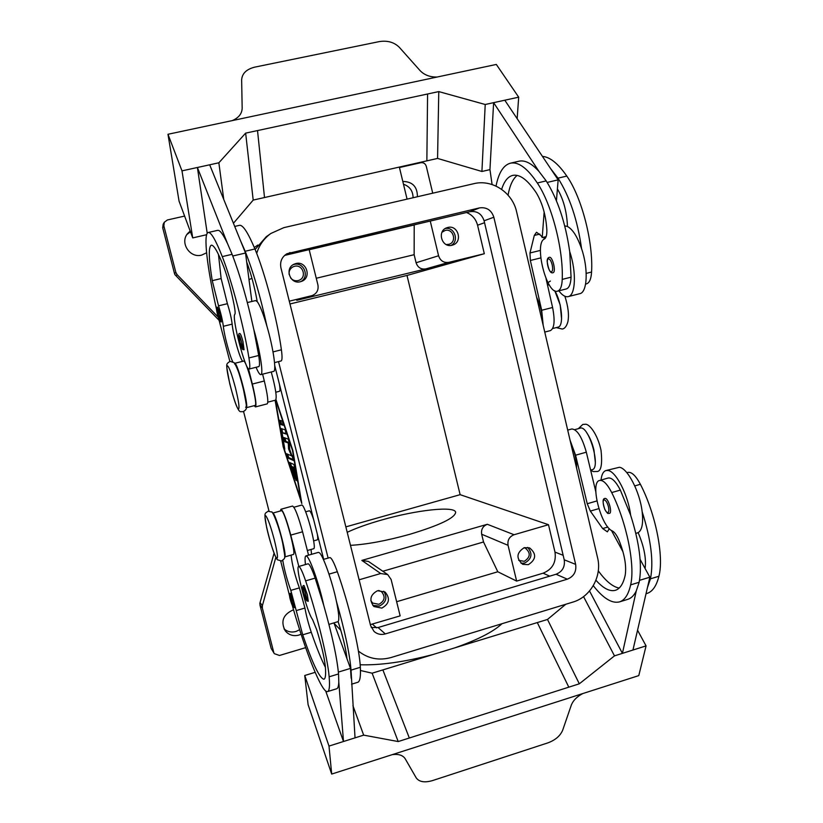 <?xml version="1.0" encoding="UTF-8"?>
<svg xmlns="http://www.w3.org/2000/svg" width="823" height="823" viewBox="0 0 823 823"><rect width="100%" height="100%" fill="white"/><g stroke="black" fill="none" stroke-linecap="round" stroke-linejoin="round"><path stroke-width="1.23" d="M274.357 653.688L271.168 648.452L274.357 653.688L279.491 655.468L305.652 647.65M275.87 557.274L262.383 605.656L262.352 608.104L259.924 604.833L271.168 648.452M259.924 604.833L260.119 603.485M299.654 629.718L295.92 631.498C291.455 632.681 287.494 631.817 284.048 628.926M360.176 664.768C380.216 665.395 404.577 661.959 433.258 654.46M455.037 647.783C477.762 639.749 493.409 631.725 501.968 623.721M259.78 603.588L274.09 553.169M243.577 411.541L269.018 511.104M218.157 317.071L177.089 274.625L175.937 275.736L219.052 320.281M175.937 275.736L175.268 274.861M262.352 608.104L273.74 652.32M274.728 365.618L323.686 559.342M255.13 249.482L266.261 236.726L270.89 233.454L283.832 227.652L473.811 183.683C492.205 179.023 512.503 192.51 516.618 211.83L597.591 557.829C602.251 576.069 590.503 597.117 572.757 602.138L391.192 657.495C379.043 660.848 368.107 658.698 358.396 651.065M256.694 253.422C259.214 245.131 263.946 238.475 270.89 233.454M278.534 361.606L328.12 558.076M493.841 217.241L575.647 564.383C576.625 571.543 573.847 576.481 567.325 579.186L385.308 633.926C381.08 635.068 377.325 634.245 374.064 631.457L370.607 625.634L280.931 267.856C279.789 261.724 281.785 257.023 286.929 253.741L479.542 207.89C486.671 206.984 491.434 210.102 493.841 217.241L484.089 220.79L564.218 559.794L575.647 564.383M371.235 627.507L378.076 627.538L556.081 574.248C562.459 571.604 565.175 566.79 564.218 559.794M284.583 255.428L470.098 211.665C477.073 210.781 481.733 213.815 484.089 220.79M345.845 526.874L460.129 494.674L548.499 524.714L554.99 552.099C556.399 562.315 552.439 569.341 543.098 573.189L516.638 581.089L497.802 571.769L396.635 601.726M370.35 624.626L400.153 615.871L391.12 579.505L387.736 574.608L368.457 561.44L361.842 560.412L487.329 524.292C482.875 526.072 480.982 529.384 481.661 534.23L483.533 541.987L497.802 571.769M483.533 541.987L382.818 571.255M347.213 532.306C356.256 528.047 367.819 523.922 381.893 519.93C416.356 510.023 454.718 505.713 455.654 512.245C455.119 517.883 439.852 525.228 409.854 534.281C386.594 540.742 366.801 544.435 350.475 545.34M548.499 524.714L514.077 534.734C509.344 536.637 507.338 540.176 508.058 545.33L516.638 581.089M359.116 579.793L380.689 573.518L387.736 574.608M460.129 494.674L406.994 275.448L484.315 253.721L477.566 225.214C475.92 219.072 472.237 214.834 466.507 212.509M406.994 275.448L289.984 303.965M524.272 547.655L529.601 547.902C536.689 553.838 536.267 559.434 528.345 564.681L522.718 564.321C515.908 558.282 516.433 552.727 524.272 547.655M521.021 563.282L524.704 563.055C531.864 558.899 532.851 553.673 527.677 547.388M518.696 560.35L524.282 561.317C530.516 557.202 530.856 552.809 525.3 548.128L523.984 547.748M293.585 609.956L292.463 610.234C282.958 614.843 280.55 621.715 285.252 630.84C288.822 635.047 293.338 636.467 298.821 635.119L301.105 634.204M377.52 590.719C370.165 594.772 368.971 600.039 373.92 606.541L381.851 608.104C389.341 603.845 390.421 598.496 385.102 592.035L377.52 590.719M383.744 591.212C387.623 597.611 386.162 602.57 379.352 606.078L372.798 605.409M313.563 519.303C311.639 513.686 310.23 510.836 309.335 510.785L305.652 511.803M313.625 540.886L317.318 539.837C317.873 539.59 317.884 537.738 317.349 534.281M279.45 384.3C280.149 388.631 280.17 390.956 279.522 391.275L275.808 392.232M274.748 366.688L275.592 369.023M275.108 400.266L283.163 446.735L301.804 503.511L292.885 450.623L276.003 399.68M378.714 590.451L381.491 591.675C385.648 596.768 384.794 600.975 378.909 604.298L372.696 603.084L370.834 600.667M417.405 196.738C417.395 186.708 412.539 181.616 402.807 181.461M432.723 193.189L426.293 166.328C425.357 163.582 423.516 162.378 420.769 162.707L399.453 167.522M403.476 184.229C409.772 186.44 412.971 190.946 413.074 197.736M177.089 274.625L175.834 272.392L174.548 273.699L175.042 274.913M174.548 273.699L162.717 227.806L163.839 225.852L164.291 222.272L167.398 219.967L184.609 216.079M164.291 222.272L163.16 224.278L162.717 227.806M190.473 231.849L186.914 234.493M300.405 281.723C290.221 284.686 284.264 268.401 294.027 264.214L295.869 263.555C306.495 260.552 311.989 277.824 301.557 281.363L300.405 281.723M289.284 301.177L312.03 295.622C316.773 293.667 318.738 290.097 317.925 284.933L309.16 249.626M484.315 253.721L448.885 262.342L425.779 268.915L296.784 300.323L312.03 295.622M300.601 281.672C309.962 277.31 304.006 261.58 294.048 264.44L293.142 264.697M290.642 277.958C292.638 280.283 295.118 281.168 298.08 280.592L299.047 280.283C307.205 277.444 302.833 263.936 294.511 266.302L293.111 266.786C290.097 268.452 288.77 271.034 289.13 274.532M206.583 252.795L201.656 255.099C189.897 258.453 179.609 242.734 187.603 233.537L190.175 231.057M175.834 272.392L163.839 225.852M452.043 245.233L452.691 245.048C463.082 242.127 458.195 224.525 447.794 227.467L446.745 227.786C436.694 231.119 441.889 248.176 452.043 245.233M448.885 262.342C443.762 263.041 440.336 260.85 438.577 255.758L430.254 221.068M445.274 228.516C454.502 226.49 459.553 241.18 451.097 245.408M442.013 232.22L445.181 230.45C453.35 228.136 457.218 241.941 449.07 244.277L446.282 244.575M425.779 268.915C420.975 269.574 417.745 267.526 416.088 262.753L414.144 254.698L414.206 224.977L309.191 249.75M414.874 224.689L414.206 224.977M414.144 254.698L316.269 278.256M595.924 580.236C603.259 588.404 609.74 591.768 615.378 590.307C620.048 588.856 623.33 583.785 625.223 575.092C626.612 565.73 624.513 554.074 618.927 540.094C616.766 535.187 614.586 532.142 612.374 530.979C600.965 526.679 589.659 482.052 599.597 480.467C603.187 479.86 607.22 483.893 611.695 492.566C626.601 522.121 635.356 565.298 630.644 584.875C628.453 594.587 624.729 600.265 619.472 601.901C611.859 603.722 603.136 598.311 593.29 585.667M611.448 530.454L623.021 551.873M570.072 440.243L575.575 455.201L587.241 503.738L590.338 511.093L602.662 528.561L607.384 531.843L609.287 528.644M570.596 442.465C574.67 451.364 576.656 459.872 576.573 467.989M598.29 570.843C605.759 581.12 612.724 586.861 619.174 588.064M640.109 559.373L649.861 577.201L632.949 650.036L622.414 653.359L636.272 590.924C634.029 595.492 631.179 598.3 627.723 599.36L619.472 601.901M639.533 580.338L649.861 577.201M595.79 491.66L586.326 452.187C582.036 437.116 577.201 429.38 571.82 428.968L567.705 430.11M574.763 429.657L580.122 428.176C588.702 424.545 601.366 468.318 592.118 469.717L590.636 470.139M589.525 590.986L622.414 653.359M583.558 596.624L614.483 655.869L579.32 683.81L568.806 687.164L537.306 622.569L372.119 673.193L360.474 670.498M637.547 630.212L646.065 645.89L614.483 655.869M646.065 645.89L638.782 675.611L331.69 774.062L328.994 746.08L363.663 735.134L398.198 741.554L568.806 687.164L537.306 622.579L547.49 619.452L565.771 604.267M315.147 672.34L304.747 675.488L308.1 704.663L331.69 774.062M382.87 669.901L409.319 738.005L382.87 669.901M392.262 754.64C398.558 753.847 402.859 755.205 405.163 758.703L416.212 777.869C419.185 781.943 424.586 782.858 432.404 780.626L547.861 742.881C555.34 740.114 560.288 735.875 562.685 730.176L571.275 705.229C573.106 700.507 576.933 696.618 582.756 693.573M547.49 619.452L579.32 683.81M601.037 480.056C601.623 474.593 603.259 471.435 605.934 470.561L608.063 470.499C616.026 471.342 628.319 495.333 630.613 515.126C639.471 542.933 642.31 565.308 639.152 582.273L636.272 590.924M635.85 533.386L638.092 532.666C642.063 530.279 643.411 523.305 642.156 511.752C639.934 491.969 627.517 468.061 619.4 467.279L605.934 470.561M645.088 568.467C646.374 559.054 644.275 547.634 638.802 534.199L638.092 532.666M642.156 511.752C651.024 539.487 653.791 561.842 650.458 578.826L647.475 587.488M626.838 472.669L627.826 472.392C631.622 471.733 635.798 475.694 640.387 484.284C655.622 513.583 664.182 556.595 658.914 576.254C656.466 586.007 652.454 591.747 646.899 593.476L646.024 593.743M599.597 480.467L608.094 478.029C611.746 477.412 615.82 481.424 620.336 490.076L630.613 515.126M304.747 675.488L328.994 746.08M372.119 673.193L398.198 741.554M352.933 705.681L363.663 735.134M333.943 622.908L346.997 658.76C346.01 649.573 343.232 637.753 338.654 623.289L338.099 621.612C339.426 619.956 338.87 613.217 336.432 601.387C344.837 630.84 349.703 653.75 351.03 670.138L355.032 737.861L343.489 741.502L325.671 690.929M351.143 678.234L350.495 668.389L338.376 672.082M343.489 741.502L338.798 682.02C338.623 686.145 337.914 688.398 336.648 688.779L327.564 691.577C322.132 693.614 305.837 652.69 292.494 606.201M323.388 559.424L329.828 557.593C331.402 557.572 333.901 562.284 337.327 571.718C348.829 603.825 359.569 648.575 360.351 667.288C360.813 676.609 359.949 681.609 357.738 682.308L351.534 684.211M298.831 566.45L290.776 535.094C286.455 519.231 283.184 510.62 280.941 509.252L292.546 506.052C294.912 507.38 298.255 515.949 302.566 531.792L308.553 555.175M293.914 507.235L301.599 505.116C304.798 502.904 317.441 548.951 313.573 548.746L307.36 550.515M311.063 549.466L311.526 554.332M280.941 509.252L280.437 510.96M281.343 510.713C284.12 508.614 296.753 554.815 293.307 554.496L284.635 556.965C287.669 556.708 275.376 511.69 272.67 513.11L281.343 510.713M291.085 555.134C292.011 564.167 294.778 575.082 299.377 587.889L304.932 608.043C306.218 615.398 308.327 623.474 311.269 632.27C316.474 647.434 321.186 659.141 325.404 667.36M350.495 668.389L346.997 658.76M338.099 621.612L328.933 624.4M282.773 560.422C284.388 570.041 287.062 580.03 290.807 590.369L302.71 634.811C312.586 663.667 319.653 678.471 323.933 679.222C325.558 678.697 326.011 674.284 325.28 665.972C324.231 656.898 321.382 644.841 316.732 629.801L312.524 619.421C307.195 612.94 294.984 566.245 298.687 566.491L308.059 563.806C309.469 563.848 311.835 568.621 315.168 578.116L323.676 605.131C319.375 584.844 310.209 558.529 306.773 556.255L305.899 555.926L318.357 552.387L319.283 552.696C322.914 554.908 332.225 581.131 336.432 601.387M323.676 605.131C332.06 634.646 337.008 657.587 338.541 673.944L338.798 682.02M298.687 566.491C300.014 566.553 302.329 571.337 305.631 580.863C316.721 613.269 327.698 658.205 329.149 676.804C329.93 686.073 329.406 690.991 327.564 691.577M289.603 595.975L280.694 561.121M305.899 555.926C304.942 556.317 304.798 559.198 305.477 564.547M294.469 607.652L293.585 601.747L290.488 593.332C287.937 593.383 291.075 603.064 293.091 607.209L294.469 607.652M304.068 585.565L307.37 594.71L308.265 601.284L306.773 600.841C305.323 598.681 303.461 592.251 303.286 590.873C302.35 587.365 302.535 585.565 303.852 585.462L304.068 585.565M604.864 498.419L605.399 498.419C608.701 498.872 612.507 512.935 609.442 513.377L608.269 513.377C607.981 513.984 606.86 512.739 604.895 509.622C602.529 502.431 602.508 498.707 604.864 498.419M275.787 400.029L292.494 450.469L300.734 499.304L283.524 446.879L275.438 400.184M294.233 478.523L289.377 462.392L293.965 464.522L297.144 480.971L294.459 468.513L293.06 467.834L295.971 480.344L292.402 467.515L291.023 466.857L294.716 478.389M282.083 432.713L284.799 449.245L280.818 428.444L285.139 429.801L286.27 434.081L282.083 432.713L286.291 433.433M283.318 425.285L280.489 424.452L279.398 420.234L282.227 421.006L283.359 425.275M293.688 460.592L289.675 449.337L289.398 443.062L288.215 439.091L283.791 437.527L284.861 441.735L288.287 443.021L288.554 448.895L291.537 455.849L286.517 453.71L287.608 457.886L293.657 460.592M291.558 466.713L290.478 462.896M293.636 467.68L292.144 466.548L291.023 466.857M295.087 467.958L293.06 467.834M292.402 467.515L293.523 467.217M294.459 468.513L295.148 468.328M282.546 432.589L281.898 428.783M283.379 424.678L281.6 424.164L280.478 420.522M288.554 448.895L289.645 448.607M288.287 443.021L289.367 442.733M289.357 442.692L285.982 441.437L284.861 437.908M293.698 459.8L288.719 457.588L287.618 454.173M291.537 455.849L292.371 455.623M501.649 189.352C504.149 181.327 507.822 176.678 512.688 175.402C519.714 173.941 527.625 179.815 536.421 193.024C542.429 203.178 545.906 215.451 546.853 229.843C546.986 234.874 546.184 237.919 544.445 238.968C533.664 243.207 546.698 295.097 557.541 291.167C560.36 290.272 561.924 286.353 562.232 279.388C563.508 249.708 551.832 204.495 537.316 182.984C527.317 168.108 518.346 161.514 510.414 163.18C503.46 165.125 498.666 172.758 496.032 186.08M274.532 362.614L281.075 360.968C282.227 360.484 282.34 356.76 281.404 349.796C277.382 320.075 264.944 272.701 254.924 248.978C248.011 232.6 242.878 224.71 239.503 225.327L234.709 226.428M267.814 402.149L275.602 400.132C277.073 397.427 275.612 388.045 271.251 371.996M266.94 326.237C260.459 296.619 253.196 271.631 245.161 251.262L240.481 240.625L245.511 253.021L246.705 262.064C250.881 273.174 254.297 285.807 256.93 299.963L257.198 301.568C259.893 305.148 263.144 313.368 266.94 326.237C273.267 347.728 276.682 371.461 273.617 371.389L260.685 374.65C259.605 374.506 258.062 372.047 256.046 367.284M232.693 361.585C229.627 355.577 224.154 334.94 223.342 326.299C222.56 320.291 220.955 313.47 218.527 305.837L212.252 280.664C208.672 258.751 208.353 246.921 211.285 245.192C213.774 244.781 217.91 251.92 223.681 266.631C227.817 277.835 231.335 290.776 234.216 305.456C235.152 310.559 235.368 313.501 234.864 314.283C231.356 316.845 245.532 371.183 249.132 369.033L258.751 366.605C259.77 366.153 259.759 362.449 258.71 355.485L253.803 329.467C260.099 351.02 263.71 374.753 260.85 374.63M257.198 301.568L255.531 300.59M251.869 301.475L246.705 262.064M248.474 368.745L252.332 384.053C255.634 397.746 256.663 405.369 255.428 406.922L267.197 403.877C268.545 402.303 267.588 394.67 264.317 380.987L262.609 374.187M245.511 253.021L232.765 256.004M242.785 361.287C240.326 360.155 232.991 334.447 232.158 324.139C231.417 318.131 229.823 311.32 227.385 303.697L221.14 278.555L218.455 254.4M246.252 407.724L255.048 405.451C258.576 405.883 246.427 359.085 243.526 361.102L234.709 363.324C237.528 362.069 249.338 407.508 246.252 407.714M255.428 406.922L254.122 405.688M253.803 329.467C247.209 299.819 239.977 274.759 232.096 254.317L227.539 243.629C223.126 234.298 219.844 229.874 217.663 230.347L208.26 232.498C203.044 233.434 207.18 268.02 216.531 309.355M249.132 369.033C250.089 368.601 250.027 364.898 248.937 357.943C244.277 328.223 231.747 280.602 222.272 256.611C215.739 240.049 211.069 232.014 208.26 232.498M218.723 318.892L229.854 361.379M240.481 240.625L209.68 164.806L197.397 167.491L227.539 243.629M197.397 167.491L207.221 233.351M223.753 199.464L218.856 162.789L245.645 133.131L427.579 93.997L426.859 160.855L437.569 158.428L481.918 171.472L489.952 169.631L493.615 102.659L504.787 100.211L558.159 179.856L547.172 182.428M206.645 234.709L192.726 237.909L181.986 170.865L218.856 162.789M517.153 118.677L518.685 97.176L496.32 64.441L167.974 134.272L181.986 170.865M518.685 97.176L485.22 104.5L438.772 91.59L427.579 93.997M232.281 120.59C238.691 117.823 241.983 113.687 242.168 108.183L241.643 79.893C242.085 73.494 246.437 69.245 254.708 67.147L379.238 41.613C387.479 40.327 394.176 42.23 399.33 47.323L420.1 70.624C424.37 75.047 430.028 77.177 437.085 77.033M167.974 134.272L179.064 201.162L192.726 237.909M426.859 160.855L264.512 197.53L257.517 130.579L264.512 197.53L253.196 200.082L245.645 133.131M253.196 200.082L233.434 223.27M217.539 307.277L220.163 314.335L221.284 321.947C219.432 321.063 220.307 323.717 217.611 315.086C216.171 309.026 216.079 306.444 217.344 307.349L217.56 307.277M244.05 349.734L242.96 341.514C241.643 336.597 240.635 333.953 239.946 333.582L239.935 333.593C238.361 332.893 238.3 335.506 239.75 341.422C242.826 351.843 242.435 348.931 243.865 349.765L244.071 349.734M481.918 171.472L485.22 104.5M489.952 169.631L492.082 184.527M558.868 290.828C562.037 295.046 565 297.01 567.747 296.712L568.189 296.619C575.627 295.529 576.645 271.857 569.711 251.632C565.576 222.951 557.737 199.372 546.194 180.906L538.972 171.41C531.555 163.283 524.879 159.888 518.953 161.215L510.414 163.18M538.972 171.41L493.615 102.659M543.19 325.352L541.678 310.271L530.351 260.469L529.991 252.959L534.292 235.429L536.514 232.251L541.009 235.635L542.223 237.569L544.147 212.036M542.223 237.569L546.133 236.623M558.159 179.856L556.43 200.74M544.394 237.045L543.797 239.39M546.06 278.637L552.593 307.493C555.144 320.682 554.414 328.398 550.381 330.62L544.754 332.07M552.634 328.531L558.035 327.132C564.064 326.505 561.986 302.432 554.753 290.735L560.216 305.004L561.595 319.087M549.28 284.933L547.46 284.82M557.408 188.889C563.292 199.001 566.615 210.997 567.386 224.874L567.397 226.459C572.643 229.216 577.365 236.633 581.583 248.7C577.53 220.06 569.67 196.543 557.994 178.149L550.68 168.694M581.583 248.7C588.527 268.884 587.344 292.556 579.752 293.688L568.189 296.619M564.732 225.883L567.397 226.459M585.606 284.079L586.449 283.863C589.433 282.937 591.14 278.987 591.572 272.032C593.373 242.363 581.779 197.366 566.81 176.081C558.128 163.551 550.001 156.987 542.439 156.391M542.655 323.1C542.583 314.191 540.557 305.518 536.565 297.062M557.541 291.167L566.245 288.966C569.105 288.06 570.709 284.13 571.069 277.176L569.711 251.632M508.048 195.133C509.797 185.484 512.832 178.91 517.142 175.412M437.569 158.428L438.772 91.59M552.912 272.752L552.953 272.742C556.43 272.3 552.624 256.138 549.322 257.321L549.198 257.352M556.081 574.248L567.325 579.186M378.076 627.538L385.308 633.926M543.098 573.189L549.702 576.151M372.418 624.153L376.605 627.877M514.077 534.734L487.329 524.292M380.689 573.518L361.842 560.412M554.99 552.099L563.158 555.309M477.566 225.214L484.552 222.724M508.058 545.33L481.661 534.23M262.383 605.656L260.253 602.817M251.951 278.195L249.019 279.727M284.974 255.325L290.046 252.538M311.516 295.766L296.784 300.323M438.577 255.758L416.088 262.753M470.098 211.665L479.542 207.89M658.914 576.254L650.458 578.826M640.387 484.284L634.77 485.909M575.575 455.201L586.326 452.187M587.241 503.738L596.901 500.95M590.338 511.093L598.856 508.624M602.662 528.561L607.858 527.039M639.152 582.273L630.644 584.875M586.994 433.186C589.988 437.641 592.313 443.299 593.98 450.15L595.296 461.868M620.336 490.076L611.695 492.566M351.03 670.138L360.351 667.288M328.994 574.125L337.327 571.718M329.149 676.804L338.541 673.944M305.631 580.863L315.168 578.116M302.71 634.811L311.269 632.27M296.362 610.553L304.932 608.043M290.807 590.369L299.377 587.889M292.844 606.746L290.406 599.782L289.819 594.895C290.931 595.914 294.13 608.434 292.844 606.746M303.131 587.169C304.448 588.25 307.977 602.107 306.465 600.286L303.708 592.611C302.771 588.723 302.576 586.912 303.131 587.169M302.566 531.792L290.776 535.094M604.545 499.952C606.119 500.713 607.425 503.028 608.475 506.886C609.205 510.671 608.866 512.544 607.467 512.503C604.38 511.927 601.335 498.861 604.545 499.952M295.066 478.06L295.611 477.906M296.002 477.628L296.692 477.443M289.922 465.406L291.033 465.098M283.709 446.015L284.346 445.84M280.838 429.411L281.95 429.122M280.489 424.452L281.6 424.164M287.608 457.886L288.719 457.588M284.861 441.735L285.982 441.437M245.161 251.262L254.924 248.978M273.02 351.905L281.404 349.796M222.272 256.611L232.096 254.317M212.252 280.664L221.14 278.555M218.527 305.837L227.385 303.697M223.342 326.299L232.158 324.139M248.937 357.943L258.71 355.485M216.675 308.738L217.632 315.137L219.823 321.063C220.708 321.104 217.375 308.09 216.675 308.738M245.604 407.22C249.297 409.278 237.446 362.799 234.565 363.992M242.435 348.767C243.557 348.993 239.915 334.652 238.989 335.198L239.925 342.101L242.435 348.767M264.317 380.987L252.332 384.053M546.194 180.906L537.316 182.984M591.572 272.032L586.202 273.38M566.81 176.081L557.994 178.149M571.069 277.176L562.232 279.388M530.351 260.469L540.752 257.908M541.678 310.271L552.593 307.493M534.292 235.429L539.888 234.071M529.991 252.959L540.444 250.398M551.461 271.816C552.727 271.148 552.974 268.823 552.192 264.841C551.143 260.922 549.887 258.926 548.447 258.844C545.536 259.204 548.674 272.691 551.461 271.816M265.829 515.846C267.938 518.583 270.767 526.576 274.306 539.837C277.444 552.717 278.236 558.848 276.682 558.251C273.02 555.319 261.92 511.968 265.829 515.846M235.429 387.787C231.849 374.424 229.185 367.079 227.436 365.782C224.257 364.918 235.584 409.134 238.505 409.052C239.699 408.187 238.68 401.099 235.429 387.787M334.138 623.433L340.815 630.264M254.307 247.507L257.887 245.017M399.34 167.069L407.066 199.125M255.603 300.57L247.342 302.566M549.311 257.321C547.82 257.692 547.11 259.101 547.172 261.549C548.457 269.749 550.35 273.493 552.861 272.773L552.953 272.742M578.353 428.66L582.777 424.452L585.091 424.287C589.073 423.351 597.57 433.968 601.027 450.304C602.559 465.005 601.006 472.083 596.377 471.507L593.445 471.6L590.708 470.447M281.6 560.977C285.663 557.284 285.612 560.628 282.659 542.923C278.935 525.681 272.207 510.137 271.58 511.988L268.041 511.248C264.543 514.128 263.957 511.381 266.662 527.533C269.635 541.256 275.314 558.395 277.598 559.856L281.6 560.977M564.866 296.249C568.158 306.351 569.177 314.808 567.921 321.628C566.646 326.206 564.753 328.686 562.243 329.046L556.225 327.605M243.124 411.685C247.641 408.774 247.435 409.905 243.022 387.335C240.059 375.411 237.106 367.192 234.185 362.686L230.029 361.328C225.523 364.743 225.821 362.285 229.73 383.662C235.347 405.451 238.876 412.611 241.036 411.654L243.124 411.685M550.361 281.085L547.079 283.143"/></g></svg>
